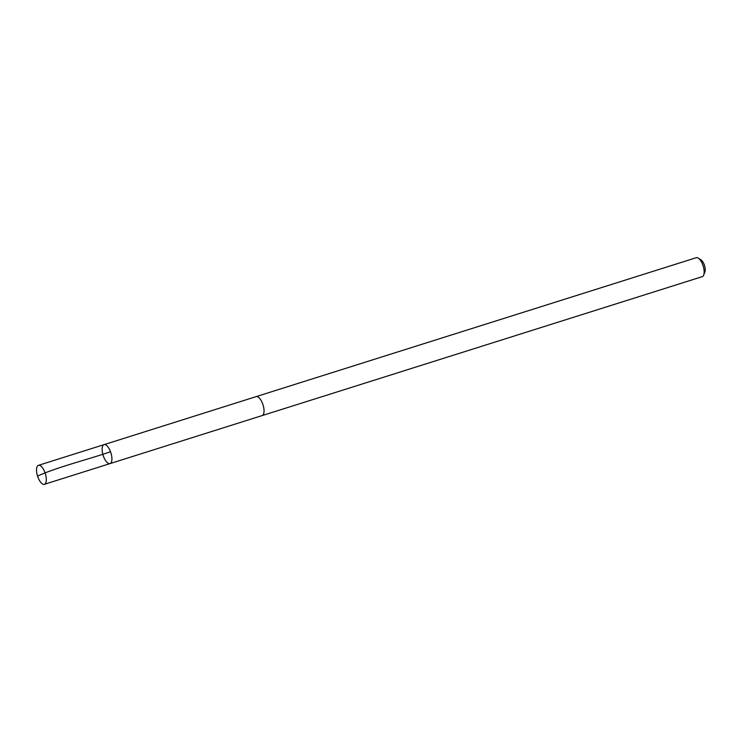 <?xml version="1.0" encoding="UTF-8"?>
<svg xmlns="http://www.w3.org/2000/svg" width="742" height="742" viewBox="0 0 742 742"><rect width="100%" height="100%" fill="white"/><g stroke="black" fill="none" stroke-linecap="round" stroke-linejoin="round"><path stroke-width="1.11" d="M104.028 444.643L256.157 396.627A9.934 4.072 72.5 0 1 257.548 396.729A9.934 4.072 72.5 0 1 263.456 406.421A9.934 4.072 72.5 0 1 262.139 415.576L110.011 463.602A9.943 4.072 -107.5 0 0 110.901 452.889A9.943 4.072 -107.5 0 0 104.028 444.643A9.943 4.072 -107.5 0 0 102.702 453.798A9.943 4.072 -107.5 0 0 108.61 463.49A9.943 4.072 -107.5 0 0 110.011 463.602A9.943 4.072 -107.5 0 0 110.901 452.889A9.943 4.072 -107.5 0 0 104.028 444.643L38.426 465.345A9.943 4.072 72.5 0 1 39.827 465.447A9.943 4.072 72.5 0 1 45.735 475.149A9.943 4.072 72.5 0 1 44.409 484.303A9.943 4.072 72.5 0 1 43.017 484.201A9.943 4.072 72.5 0 1 37.1 474.5A9.943 4.072 72.5 0 1 38.426 465.345M256.027 396.664A9.943 4.072 72.5 0 1 256.148 396.618A9.943 4.072 72.5 0 1 257.548 396.72A9.943 4.072 72.5 0 1 263.466 406.421A9.943 4.072 72.5 0 1 262.139 415.585A9.943 4.072 72.5 0 1 262.009 415.613M256.148 396.618L696.265 257.697A9.943 4.072 72.5 0 1 697.666 257.799A9.943 4.072 72.5 0 1 698.333 258.151A9.943 4.072 72.5 0 1 703.147 265.951A9.943 4.072 72.5 0 1 703.676 275.096A9.943 4.072 72.5 0 1 702.257 276.655L262.139 415.585M698.333 258.151L701.097 259.969A7.068 2.903 72.5 0 1 704.52 265.515A7.068 2.903 72.5 0 1 704.9 272.017L703.676 275.096M37.842 475.956C57.895 466.885 86.758 459.929 110.512 451.748M110.011 463.602L44.409 484.303"/></g></svg>

